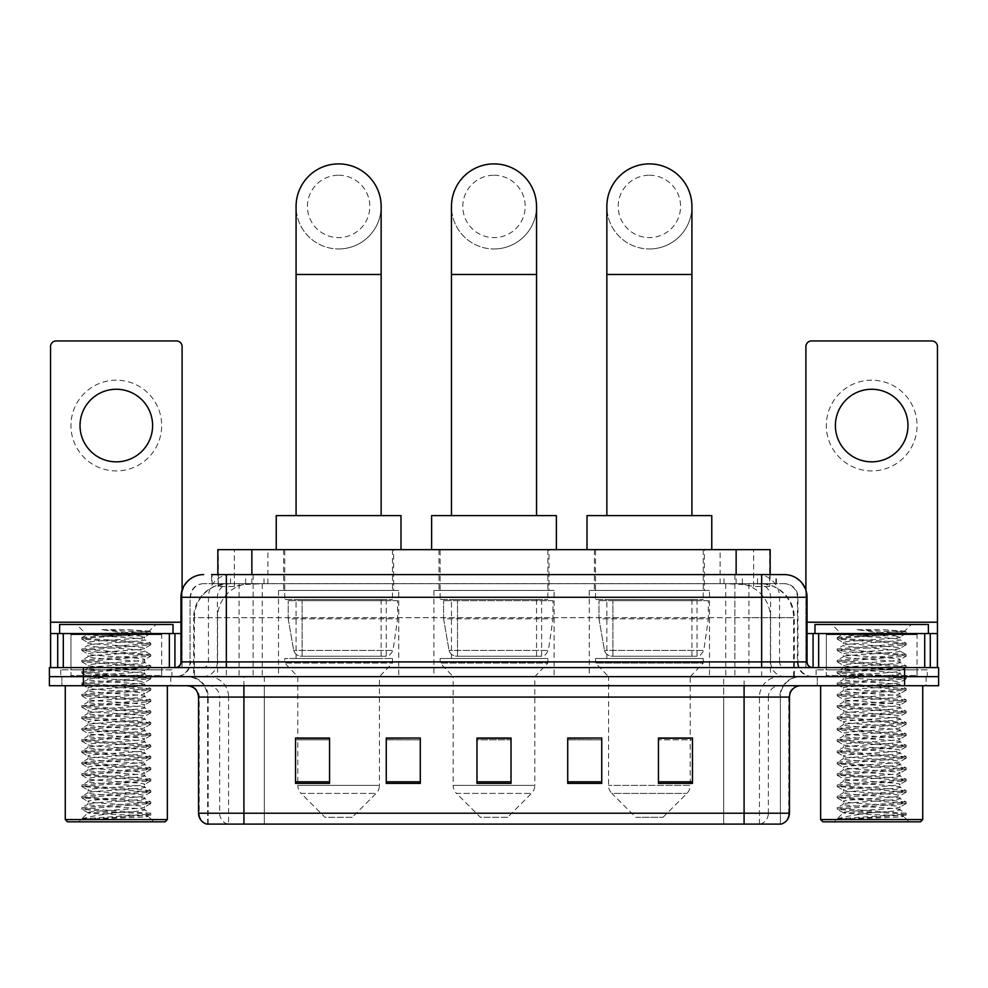 <?xml version="1.0" encoding="UTF-8"?>
<svg xmlns="http://www.w3.org/2000/svg" width="988" height="988" viewBox="0 0 988 988"><rect width="100%" height="100%" fill="white"/><g stroke="black" fill="none" stroke-linecap="round" stroke-linejoin="round"><path stroke-width="0.74" stroke-dasharray="4.94 3.71" d="M709.495 590.466L589.268 590.466L709.495 590.466L709.495 676.657L589.268 676.657L709.495 676.657M589.268 590.466L589.268 676.657M554.107 590.466L433.893 590.466L554.107 590.466L554.107 676.657L433.893 676.657L554.107 676.657M433.893 590.466L433.893 676.657M398.732 590.466L278.505 590.466L398.732 590.466L398.732 676.657L278.505 676.657L398.732 676.657M278.505 590.466L278.505 676.657M759.389 583.661L748.348 583.661L765.292 584.069C769.566 585.341 771.01 586.156 769.64 586.501L753.634 586.501L744.52 584.55L725.748 583.71L262.252 583.71L243.48 584.55L234.366 586.501L218.36 586.501L217.842 574.584M770.158 549.637L217.842 549.637M763.354 583.797A34.024 34.024 0 0 1 794.315 617.685L794.315 676.657L193.685 676.657L794.315 676.657M217.842 586.279L224.647 583.797L239.652 583.661L228.611 583.661M224.647 583.797A34.024 34.024 0 0 0 193.685 617.685L194.377 617.685L194.377 676.657M393.619 549.637L283.605 549.637L393.619 549.637L393.619 590.466L283.605 590.466L393.619 590.466M283.605 549.637L283.605 590.466M549.007 549.637L438.993 549.637L549.007 549.637L549.007 590.466L438.993 590.466L549.007 590.466M438.993 549.637L438.993 590.466M704.395 549.637L594.381 549.637L704.395 549.637L704.395 590.466L594.381 590.466L704.395 590.466M594.381 549.637L594.381 590.466M770.158 574.584L769.64 586.501L769.64 549.637M239.652 583.661L748.348 583.661M226.338 574.584L761.662 574.584M211.593 583.661L776.407 583.661L211.593 583.661L211.593 574.584L230.797 574.584A22.687 22.341 -90 0 0 208.456 597.271L208.456 661.911L180.965 661.911M784.349 583.661L203.652 583.661L784.349 583.661A13.61 13.61 0 0 1 797.958 597.271L797.958 661.911L208.456 661.911A5.669 5.582 90 0 1 202.873 667.592L812.704 667.592L202.873 667.592M180.965 597.271L797.958 597.271L190.042 597.271L190.042 661.911A14.746 14.746 0 0 1 175.296 676.657L812.704 676.657L175.296 676.657M917.049 633.567L826.314 633.567L917.049 633.567L917.049 667.592L826.314 667.592L917.049 667.592L917.049 676.657L826.314 676.657L917.049 676.657L917.049 669.852L826.314 669.852L917.049 669.852M826.314 633.567L826.314 669.852M161.686 633.567L70.951 633.567L161.686 633.567L161.686 667.592L70.951 667.592L161.686 667.592L161.686 676.657L70.951 676.657L161.686 676.657L161.686 669.852L70.951 669.852L161.686 669.852M70.951 633.567L70.951 669.852M904.576 685.734L49.4 685.734L49.4 667.592L938.6 667.592L938.6 676.657L904.576 676.657L938.6 676.657L938.6 685.734L904.576 685.734L904.576 676.657L83.424 676.657L904.576 676.657L904.576 667.592M49.4 676.657L83.424 676.657L49.4 676.657M776.407 583.661L776.407 574.584L212.111 574.584L212.111 583.661M734.874 574.584L734.874 597.271L806.344 597.271A22.687 22.341 90 0 0 784.003 574.584L230.797 574.584M170.763 676.657L170.763 685.734L61.874 685.734L170.763 685.734L61.874 685.734L170.763 685.734L170.763 676.657L61.874 676.657L61.874 685.734L61.874 676.657L170.763 676.657M926.127 676.657L926.127 685.734L817.237 685.734L926.127 685.734L817.237 685.734L926.127 685.734L926.127 676.657L817.237 676.657L817.237 685.734L817.237 676.657L926.127 676.657M171.887 669.852L60.737 669.852L171.887 669.852L171.887 676.657L60.737 676.657L171.887 676.657M60.737 669.852L60.737 676.657M927.263 669.852L816.113 669.852L927.263 669.852L927.263 676.657L816.113 676.657L927.263 676.657M816.113 669.852L816.113 676.657M207.616 824.103L207.616 697.071L228.574 697.071L228.574 824.103L780.384 824.103L780.384 697.071A20.415 20.415 0 0 1 800.799 676.657L187.201 676.657L800.799 676.657M744.088 685.734L187.201 685.734L744.088 685.734M206.714 824.103L781.286 824.103M826.314 676.657L917.049 676.657L826.314 676.657M70.951 676.657L161.686 676.657L70.951 676.657M658.453 738.246L692.477 738.246L692.477 783.385L692.477 738.024L692.477 783.385L658.453 783.385L658.453 738.246L658.453 783.385L692.477 783.385L692.477 738.468L692.477 783.385L692.477 739.827L658.453 739.827L658.453 738.024L658.453 783.385L658.453 738.024L692.477 738.024L658.453 738.024L690.217 738.024L690.217 676.657L608.559 676.657L608.559 785.386A11.337 11.337 0 0 0 611.868 793.401L686.895 793.401L611.868 793.401L635.778 817.298L662.997 817.298L635.778 817.298M601.741 781.804L601.741 738.024L601.741 783.385L567.717 783.385L567.717 738.246L567.717 783.385L601.741 783.385L601.741 738.468L601.741 783.385L601.741 739.827L567.717 739.827L567.717 738.024L567.717 783.385L567.717 738.246L567.717 783.385L567.717 739.827L601.741 739.827L601.741 738.246L601.741 781.804L567.717 781.804L567.717 783.385L601.741 783.385L601.741 738.246L567.717 738.246L567.717 781.804M329.547 738.246L295.523 738.246L295.523 783.385L329.547 783.385L329.547 738.024L329.547 783.385L295.523 783.385L295.523 738.246L295.523 783.385L329.547 783.385L329.547 738.468L329.547 783.385L329.547 739.827L295.523 739.827L295.523 783.385L295.523 738.246L295.523 783.385L295.523 739.827L329.547 739.827L329.547 738.024L295.523 738.024L329.547 738.024L297.783 738.024L297.783 676.657L284.742 663.047L392.495 663.047L284.742 663.047L284.742 658.514L392.495 658.514L284.742 658.514M420.283 781.804L420.283 738.024L420.283 783.385L386.259 783.385L386.259 738.246L386.259 783.385L420.283 783.385L420.283 738.468L420.283 783.385L420.283 739.827L386.259 739.827L386.259 738.024L386.259 783.385L386.259 738.246L386.259 783.385L386.259 739.827L420.283 739.827L420.283 738.246L420.283 781.804L386.259 781.804L386.259 783.385L420.283 783.385L420.283 738.246L386.259 738.246L386.259 781.804M511.018 781.804L511.018 738.024L511.018 783.385L476.982 783.385L476.982 738.246L476.982 783.385L511.018 783.385L511.018 738.468L511.018 783.385L511.018 739.827L476.982 739.827L476.982 783.385L476.982 738.024L511.018 738.024L476.982 738.024L511.018 738.024L511.018 781.804L476.982 781.804M420.283 738.024L386.259 738.024L420.283 738.024M601.741 738.024L567.717 738.024L601.741 738.024M779.828 824.103L723.685 824.103L723.685 813.21L264.315 813.21L264.315 824.103L243.913 824.103L243.913 697.071L207.616 697.071C206.406 684.672 199.601 677.867 187.201 676.657M511.018 739.827L511.018 738.468L511.018 739.827L476.982 739.827L476.982 783.385L511.018 783.385L511.018 739.827M692.477 739.827L692.477 738.468L692.477 739.827L658.453 739.827L658.453 783.385L692.477 783.385L692.477 739.827M511.018 738.246L476.982 738.246M116.312 380.182A45.362 45.362 0 0 0 70.951 425.556A45.362 45.362 0 0 0 116.312 470.918A45.362 45.362 0 0 0 161.686 425.556A45.362 45.362 0 0 0 116.312 380.182M116.312 461.841A36.297 36.297 0 0 1 80.028 425.556A36.297 36.297 0 0 1 116.312 389.26A36.297 36.297 0 0 1 152.609 425.556A36.297 36.297 0 0 1 116.312 461.841M70.951 667.592L161.686 667.592L70.951 667.592M180.965 633.567L182.101 633.567L182.101 667.592L50.536 667.592L50.536 346.615A5.669 5.669 0 0 1 56.205 340.946L176.432 340.946A5.669 5.669 0 0 1 182.101 346.615L182.101 633.567L50.536 633.567M182.101 590.182L182.101 667.592L50.536 667.592M167.355 685.734L65.282 685.734L167.355 685.734M162.822 676.657L69.815 676.657L162.822 676.657A1.136 1.136 0 0 1 161.686 675.52L70.951 675.52L161.686 675.52L161.686 634.691A1.136 1.136 0 0 1 162.822 633.567L69.815 633.567L162.822 633.567M69.815 676.657A1.136 1.136 0 0 0 70.951 675.52L70.951 634.691A1.136 1.136 0 0 0 69.815 633.567M173.024 633.567L59.613 633.567L173.024 633.567M82.066 818.879C87.426 816.99 98.837 814.927 116.312 812.704L87.957 812.704C85.437 813.989 149.583 815.174 148.249 816.31C150.361 817.2 114.966 818.076 94.576 818.879L82.066 818.879L146.187 814.359L150.682 813.272L86.45 808.69L81.955 807.604L150.806 802.071L133.565 800.181L86.45 797.353L81.955 796.254L150.806 790.733L133.565 788.844L86.45 786.003L81.955 784.917L150.806 779.384L133.565 777.494L86.45 774.666L81.955 773.579L150.806 768.047L81.819 762.378L150.806 756.709L81.819 751.041L150.806 745.36L81.819 739.691L150.806 734.022L81.819 728.354L150.806 722.685L81.819 717.004L150.806 711.335L81.819 705.667L150.806 699.998L81.819 694.329L150.806 688.661L81.819 682.98L150.806 677.311L81.819 671.642L150.806 665.974L81.819 660.305L150.806 654.624L81.819 648.955L150.806 643.287L133.565 641.397L86.45 638.557L81.819 637.618L86.845 634.716C84.227 633.444 150.756 632.246 149.386 631.122L126.909 629.689L101.048 629.689C117.893 631.579 130.811 633.617 139.814 635.827L100.245 635.827L86.845 634.716L76.619 624.49L156.018 624.49L76.619 624.49M81.955 637.47L146.187 632.888L150.806 631.95L149.336 631.023L156.018 624.49M94.576 818.879L150.682 814.976L148.212 816.409L153.745 821.831L78.892 821.831L87.957 812.704C86.228 810.815 146.409 808.925 144.668 807.035C146.409 805.146 86.228 803.256 87.957 801.367C86.228 799.477 146.409 797.575 144.668 795.698C146.409 793.809 86.228 791.907 87.957 790.017C86.228 788.14 146.409 786.238 144.668 784.349C146.409 782.459 86.228 780.569 87.957 778.68C86.228 776.79 146.409 774.901 144.668 773.011C146.409 771.122 86.228 769.22 87.957 767.343C86.228 765.453 146.409 763.551 144.668 761.662C146.409 759.784 86.228 757.882 87.957 755.993C86.228 754.103 146.409 752.214 144.668 750.324C146.409 748.435 86.228 746.545 87.957 744.656C86.228 742.766 146.409 740.877 144.668 738.987C146.409 737.097 86.228 735.196 87.957 733.318C86.228 731.429 146.409 729.527 144.668 727.637C146.409 725.76 86.228 723.858 87.957 721.969C86.228 720.079 146.409 718.19 144.668 716.3C146.409 714.41 86.228 712.521 87.957 710.631C86.228 708.742 146.409 706.84 144.668 704.963C146.409 703.073 86.228 701.171 87.957 699.282C86.228 697.405 146.409 695.503 144.668 693.613C146.409 691.724 86.228 689.834 87.957 687.944C86.228 686.055 146.409 684.165 144.668 682.276C146.409 680.386 86.228 678.497 87.957 676.607C86.228 674.718 146.409 672.816 144.668 670.938C146.409 669.049 86.228 667.147 87.957 665.257C86.228 663.38 146.409 661.478 144.668 659.589C146.409 657.699 86.228 655.81 87.957 653.92C86.228 652.031 146.409 650.141 144.668 648.252L144.668 651.08L150.682 654.488M150.682 814.976L146.187 813.89L99.072 811.049L81.819 809.16L150.806 803.491L81.819 797.822L150.806 792.154L81.819 786.473L150.806 780.804L81.819 775.135L150.806 769.467L81.819 763.798L150.806 758.129L81.819 752.448L150.806 746.78L81.819 741.111L150.806 735.443L81.819 729.774L150.682 724.241L146.187 723.154L99.072 720.314L81.819 718.424L150.806 712.756L81.955 707.223L86.45 706.136L133.565 703.308L150.806 701.418L81.819 695.737L150.806 690.069L81.819 684.4L150.806 678.731L81.819 673.063L150.806 667.394L81.819 661.713L150.682 656.193L144.668 659.589L144.668 662.429C146.409 660.54 86.228 658.638 87.957 656.761C86.228 654.871 146.409 652.969 144.668 651.08C146.409 649.202 86.228 647.301 87.957 645.411L81.955 648.82M150.682 656.193L146.187 655.106L99.072 652.265L81.819 650.376L150.682 644.843L144.668 648.252C146.409 646.362 86.228 644.46 87.957 642.583L87.957 645.411C86.228 643.521 146.409 641.632 144.668 639.742L150.682 643.139M150.682 644.843L146.187 643.756L81.955 639.174L87.957 642.583C86.228 640.693 146.409 638.791 144.668 636.902L144.668 639.742C145.804 638.458 117.51 637.087 100.245 635.827M150.682 667.53L144.668 670.938L144.668 673.767C146.409 671.877 86.228 669.988 87.957 668.098C86.228 666.208 146.409 664.319 144.668 662.429L150.682 665.826M81.955 650.524L88.117 654.093L87.957 656.761L81.955 660.157M150.682 678.88L144.668 682.276L144.668 685.116C146.409 683.227 86.228 681.325 87.957 679.435C86.228 677.558 146.409 675.656 144.668 673.767L150.682 677.175M81.955 661.861L88.117 665.443L87.957 668.098L81.955 671.494M150.682 690.217L144.668 693.613L144.668 696.454C146.409 694.564 86.228 692.674 87.957 690.785C86.228 688.895 146.409 686.993 144.668 685.116L150.682 688.513M81.955 673.199L88.117 676.78L87.957 679.435L81.955 682.844M150.682 701.554L144.668 704.963L144.668 707.791C146.409 705.901 86.228 704.012 87.957 702.122C86.228 700.233 146.409 698.343 144.668 696.454L150.682 699.85M81.955 684.548L88.117 688.117L87.957 690.785L81.955 694.181M150.682 712.904L144.668 716.3L144.668 719.14C146.409 717.251 86.228 715.349 87.957 713.46C86.228 711.582 146.409 709.68 144.668 707.791L150.682 711.199M81.955 695.885L88.117 699.467L87.957 702.122L81.955 705.518M150.682 724.241L144.668 727.637L144.668 730.478C146.409 728.588 86.228 726.699 87.957 724.809C86.228 722.92 146.409 721.018 144.668 719.14L150.682 722.537M81.955 707.223L88.117 710.804L87.957 713.46L81.955 716.868M150.682 735.578L144.668 738.987L144.668 741.815C146.409 739.938 86.228 738.036 87.957 736.146C86.228 734.257 146.409 732.367 144.668 730.478L150.682 733.874M81.955 718.572L88.117 722.154L87.957 724.809L81.955 728.205M150.682 746.928L144.668 750.324L144.668 753.165C146.409 751.275 86.228 749.373 87.957 747.496C86.228 745.607 146.409 743.705 144.668 741.815L150.682 745.224M81.955 729.91L88.117 733.491L87.957 736.146L81.955 739.555M150.682 758.265L144.668 761.662L144.668 764.502C146.409 762.613 86.228 760.723 87.957 758.833C86.228 756.944 146.409 755.054 144.668 753.165L150.682 756.561M81.955 741.259L88.117 744.829L87.957 747.496L81.955 750.892M150.682 769.615L144.668 773.011L144.668 775.839C146.409 773.962 86.228 772.06 87.957 770.171C86.228 768.281 146.409 766.392 144.668 764.502L150.682 767.898M81.955 752.597L88.117 756.178L87.957 758.833L81.955 762.23M150.682 780.952L144.668 784.349L144.668 787.189C146.409 785.299 86.228 783.398 87.957 781.52C86.228 779.631 146.409 777.729 144.668 775.839L150.682 779.248M81.955 763.934L88.117 767.515L87.957 770.171L81.955 773.579M150.682 792.29L144.668 795.698L144.668 798.526C146.409 796.637 86.228 794.747 87.957 792.858C86.228 790.968 146.409 789.079 144.668 787.189L150.682 790.585M81.955 775.284L88.117 778.853L87.957 781.52L81.955 784.917M150.682 803.639L144.668 807.035L144.668 809.876C146.409 807.986 86.228 806.085 87.957 804.195C86.228 802.318 146.409 800.416 144.668 798.526L150.682 801.935M81.955 786.621L88.117 790.202L87.957 792.858L81.955 796.254M116.312 812.704C133.541 811.765 142.988 810.815 144.668 809.876L150.682 813.272M81.955 797.958L88.117 801.54L87.957 804.195L81.955 807.604M81.955 639.174L86.45 638.087L150.682 633.506L144.52 637.087L139.814 635.827M78.892 821.831L153.745 821.831M87.957 812.704L81.955 809.308M59.613 624.49L173.024 624.49M65.282 819.571L167.355 819.571M67.542 821.831L165.082 821.831M150.682 631.801L126.909 629.689M150.682 633.506L146.187 632.419L101.048 629.689M338.612 248.964A42.533 42.533 0 0 0 381.146 206.43A42.533 42.533 0 0 1 338.612 248.964A42.533 42.533 0 0 0 381.146 206.43A42.533 42.533 0 0 0 338.612 163.897A42.533 42.533 0 0 0 296.079 206.43A42.533 42.533 0 0 0 338.612 248.964A42.533 42.533 0 0 1 296.079 206.43M338.612 175.234A31.196 31.196 0 0 1 369.808 206.43A31.196 31.196 0 0 1 338.612 237.614A31.196 31.196 0 0 1 307.429 206.43A31.196 31.196 0 0 1 338.612 175.234M296.079 515.6L381.146 515.6L296.079 515.6M352.222 817.298L325.003 817.298L301.105 793.401L376.132 793.401L301.105 793.401A11.337 11.337 0 0 1 297.783 785.386L379.441 785.386A11.337 11.337 0 0 1 376.132 793.401L352.222 817.298L325.003 817.298M392.495 658.514L392.495 663.047L379.441 676.657L297.783 676.657L379.441 676.657L379.441 785.386L297.783 785.386L297.783 738.246M296.079 599.531L381.146 599.531L296.079 599.531L296.079 658.514L381.146 658.514L296.079 658.514M381.146 599.531L381.146 658.514M284.742 549.637L392.495 549.637L284.742 549.637L284.742 599.531L392.495 599.531L284.742 599.531M392.495 549.637L392.495 599.531M400.992 549.637L276.232 549.637L400.992 549.637M276.232 515.6L400.992 515.6M397.596 600.667L288.212 600.667L397.596 600.667L397.596 618.821L288.212 618.821L288.212 600.667L288.212 618.821L293.683 650.425C295.029 654.315 297.845 656.254 302.118 656.242L386.259 656.242L302.13 656.242L302.13 600.667L302.118 656.242C297.857 656.267 295.042 654.328 293.683 650.425L288.212 618.821L397.596 618.821L393.002 650.425L293.683 650.425L393.002 650.425C390.062 655.328 387.827 657.267 386.259 656.242L386.259 600.667L302.13 600.667L386.259 600.667M494 248.964A42.533 42.533 0 0 0 536.533 206.43A42.533 42.533 0 0 1 494 248.964A42.533 42.533 0 0 0 536.533 206.43A42.533 42.533 0 0 0 494 163.897A42.533 42.533 0 0 0 451.467 206.43A42.533 42.533 0 0 0 494 248.964A42.533 42.533 0 0 1 451.467 206.43M494 175.234A31.196 31.196 0 0 1 525.196 206.43A31.196 31.196 0 0 1 494 237.614A31.196 31.196 0 0 1 462.804 206.43A31.196 31.196 0 0 1 494 175.234M451.467 515.6L536.533 515.6L451.467 515.6M507.61 817.298L480.39 817.298L456.493 793.401L531.507 793.401L456.493 793.401A11.337 11.337 0 0 1 453.171 785.386L534.829 785.386A11.337 11.337 0 0 1 531.507 793.401L507.61 817.298L480.39 817.298M534.829 676.657L453.171 676.657L453.171 785.386L534.829 785.386L534.829 676.657L547.871 663.047L440.129 663.047L547.871 663.047L547.871 658.514L440.129 658.514L440.129 663.047L453.171 676.657L534.829 676.657M451.467 599.531L536.533 599.531L451.467 599.531L451.467 658.514L536.533 658.514L451.467 658.514M536.533 599.531L536.533 658.514M440.129 549.637L547.871 549.637L440.129 549.637L440.129 599.531L547.871 599.531L440.129 599.531M547.871 549.637L547.871 599.531M556.38 549.637L431.62 549.637L556.38 549.637M431.62 515.6L556.38 515.6M440.129 658.514L547.871 658.514M552.984 600.667L443.6 600.667L552.984 600.667L552.984 618.821L443.6 618.821L443.6 600.667L443.6 618.821L449.058 650.425C450.417 654.315 453.22 656.254 457.506 656.242L541.634 656.242L457.506 656.242L457.506 600.667L457.506 656.242C453.245 656.267 450.429 654.328 449.058 650.425L443.6 618.821L552.984 618.821L548.377 650.425L449.058 650.425L548.377 650.425C545.45 655.328 543.202 657.267 541.646 656.242L457.493 656.242L541.646 656.242M649.388 248.964A42.533 42.533 0 0 0 691.921 206.43A42.533 42.533 0 0 1 649.388 248.964A42.533 42.533 0 0 0 691.921 206.43A42.533 42.533 0 0 0 649.388 163.897A42.533 42.533 0 0 0 606.854 206.43A42.533 42.533 0 0 0 649.388 248.964A42.533 42.533 0 0 1 606.854 206.43M649.388 175.234A31.196 31.196 0 0 1 680.571 206.43A31.196 31.196 0 0 1 649.388 237.614A31.196 31.196 0 0 1 618.192 206.43A31.196 31.196 0 0 1 649.388 175.234M606.854 515.6L691.921 515.6L606.854 515.6M662.997 817.298L686.895 793.401A11.337 11.337 0 0 0 690.217 785.386L608.559 785.386L690.217 785.386L690.217 738.246M690.217 676.657L703.258 663.047L595.505 663.047L703.258 663.047L703.258 658.514L595.505 658.514L595.505 663.047L608.559 676.657L690.217 676.657M606.854 599.531L691.921 599.531L606.854 599.531L606.854 658.514L691.921 658.514L606.854 658.514M691.921 599.531L691.921 658.514M595.505 549.637L703.258 549.637L595.505 549.637L595.505 599.531L703.258 599.531L595.505 599.531M703.258 549.637L703.258 599.531M711.768 549.637L587.008 549.637L711.768 549.637M587.008 515.6L711.768 515.6M595.505 658.514L703.258 658.514M708.359 600.667L598.975 600.667L708.359 600.667L708.359 618.821L598.975 618.821L598.975 600.667L598.975 618.821L604.446 650.425C605.792 654.315 608.608 656.254 612.893 656.242L697.022 656.242L612.893 656.242L612.893 600.667L612.893 656.242C608.62 656.267 605.805 654.328 604.446 650.425L598.975 618.821L708.359 618.821L703.765 650.425L604.446 650.425L703.765 650.425C700.838 655.328 698.59 657.267 697.034 656.242L697.022 600.667L612.893 600.667L697.022 600.667M871.688 380.182A45.362 45.362 0 0 0 826.314 425.556A45.362 45.362 0 0 0 871.688 470.918A45.362 45.362 0 0 0 917.049 425.556A45.362 45.362 0 0 0 871.688 380.182M871.688 461.841A36.297 36.297 0 0 1 835.391 425.556A36.297 36.297 0 0 1 871.688 389.26A36.297 36.297 0 0 1 907.972 425.556A36.297 36.297 0 0 1 871.688 461.841M826.314 667.592L917.049 667.592L826.314 667.592M937.464 622.218L937.464 633.567L805.899 633.567L805.899 667.592L937.464 667.592L805.899 667.592L805.899 346.615A5.669 5.669 0 0 1 811.568 340.946L931.795 340.946A5.669 5.669 0 0 1 937.464 346.615L937.464 622.218L805.899 622.218L805.899 633.567L807.035 633.567M805.899 590.182L805.899 622.218L807.035 622.218M922.718 685.734L820.645 685.734L922.718 685.734M918.185 676.657L825.178 676.657L918.185 676.657A1.136 1.136 0 0 1 917.049 675.52L826.314 675.52L917.049 675.52L917.049 634.691A1.136 1.136 0 0 1 918.185 633.567L825.178 633.567L918.185 633.567M825.178 676.657A1.136 1.136 0 0 0 826.314 675.52L826.314 634.691A1.136 1.136 0 0 0 825.178 633.567M928.387 633.567L814.976 633.567L928.387 633.567M837.441 818.879C842.789 816.99 854.2 814.927 871.688 812.704L843.332 812.704C840.8 813.989 904.946 815.174 903.625 816.31C905.724 817.2 870.342 818.076 849.939 818.879L837.441 818.879L901.55 814.359L906.045 813.272L841.813 808.69L837.318 807.604L906.181 802.071L888.928 800.181L841.813 797.353L837.318 796.254L906.181 790.733L888.928 788.844L841.813 786.003L837.318 784.917L906.181 779.384L888.928 777.494L841.813 774.666L837.318 773.579L906.181 768.047L888.928 766.157L841.813 763.316L837.318 762.23L906.181 756.709L837.194 751.041L906.181 745.36L837.194 739.691L906.181 734.022L837.194 728.354L906.181 722.685L837.194 717.004L906.181 711.335L837.194 705.667L906.181 699.998L837.194 694.329L906.181 688.661L837.194 682.98L906.181 677.311L837.194 671.642L906.181 665.974L837.194 660.305L906.181 654.624L837.194 648.955L906.181 643.287L888.928 641.397L841.813 638.557L837.194 637.618L842.208 634.716C839.59 633.444 906.12 632.246 904.749 631.122L882.284 629.689L856.411 629.689C873.256 631.579 886.174 633.617 895.19 635.827L855.608 635.827L842.208 634.716L831.982 624.49L911.381 624.49L831.982 624.49M837.318 637.47L901.55 632.888L906.181 631.95L904.712 631.023L911.381 624.49M849.939 818.879L906.045 814.976L903.575 816.409L909.108 821.831L834.255 821.831L843.332 812.704C841.591 810.815 901.772 808.925 900.043 807.035C901.772 805.146 841.591 803.256 843.332 801.367C841.591 799.477 901.772 797.575 900.043 795.698C901.772 793.809 841.591 791.907 843.332 790.017C841.591 788.14 901.772 786.238 900.043 784.349C901.772 782.459 841.591 780.569 843.332 778.68C841.591 776.79 901.772 774.901 900.043 773.011C901.772 771.122 841.591 769.22 843.332 767.343C841.591 765.453 901.772 763.551 900.043 761.662C901.772 759.784 841.591 757.882 843.332 755.993C841.591 754.103 901.772 752.214 900.043 750.324C901.772 748.435 841.591 746.545 843.332 744.656C841.591 742.766 901.772 740.877 900.043 738.987C901.772 737.097 841.591 735.196 843.332 733.318C841.591 731.429 901.772 729.527 900.043 727.637C901.772 725.76 841.591 723.858 843.332 721.969C841.591 720.079 901.772 718.19 900.043 716.3C901.772 714.41 841.591 712.521 843.332 710.631C841.591 708.742 901.772 706.84 900.043 704.963C901.772 703.073 841.591 701.171 843.332 699.282C841.591 697.405 901.772 695.503 900.043 693.613C901.772 691.724 841.591 689.834 843.332 687.944C841.591 686.055 901.772 684.165 900.043 682.276C901.772 680.386 841.591 678.497 843.332 676.607C841.591 674.718 901.772 672.816 900.043 670.938C901.772 669.049 841.591 667.147 843.332 665.257C841.591 663.38 901.772 661.478 900.043 659.589C901.772 657.699 841.591 655.81 843.332 653.92C841.591 652.031 901.772 650.141 900.043 648.252L900.043 651.08L906.045 654.488M906.045 814.976L901.55 813.89L854.435 811.049L837.194 809.16L906.181 803.491L837.194 797.822L906.181 792.154L837.194 786.473L906.181 780.804L837.194 775.135L906.181 769.467L837.194 763.798L906.181 758.129L837.194 752.448L906.181 746.78L837.194 741.111L906.181 735.443L837.194 729.774L906.045 724.241L901.55 723.154L854.435 720.314L837.194 718.424L906.181 712.756L837.318 707.223L841.813 706.136L888.928 703.308L906.181 701.418L837.194 695.737L906.181 690.069L837.194 684.4L906.181 678.731L837.194 673.063L906.181 667.394L837.194 661.713L906.045 656.193L900.043 659.589L900.043 662.429C901.772 660.54 841.591 658.638 843.332 656.761C841.591 654.871 901.772 652.969 900.043 651.08C901.772 649.202 841.591 647.301 843.332 645.411L837.318 648.82M906.045 656.193L901.55 655.106L854.435 652.265L837.194 650.376L906.045 644.843L900.043 648.252C901.772 646.362 841.591 644.46 843.332 642.583L843.332 645.411C841.591 643.521 901.772 641.632 900.043 639.742L906.045 643.139M906.045 644.843L901.55 643.756L837.318 639.174L843.332 642.583C841.591 640.693 901.772 638.791 900.043 636.902L900.043 639.742C901.18 638.458 872.873 637.087 855.608 635.827M906.045 667.53L900.043 670.938L900.043 673.767C901.772 671.877 841.591 669.988 843.332 668.098C841.591 666.208 901.772 664.319 900.043 662.429L906.045 665.826M837.318 650.524L843.48 654.093L843.332 656.761L837.318 660.157M906.045 678.88L900.043 682.276L900.043 685.116C901.772 683.227 841.591 681.325 843.332 679.435C841.591 677.558 901.772 675.656 900.043 673.767L906.045 677.175M837.318 661.861L843.48 665.443L843.332 668.098L837.318 671.494M906.045 690.217L900.043 693.613L900.043 696.454C901.772 694.564 841.591 692.674 843.332 690.785C841.591 688.895 901.772 686.993 900.043 685.116L906.045 688.513M837.318 673.199L843.48 676.78L843.332 679.435L837.318 682.844M906.045 701.554L900.043 704.963L900.043 707.791C901.772 705.901 841.591 704.012 843.332 702.122C841.591 700.233 901.772 698.343 900.043 696.454L906.045 699.85M837.318 684.548L843.48 688.117L843.332 690.785L837.318 694.181M906.045 712.904L900.043 716.3L900.043 719.14C901.772 717.251 841.591 715.349 843.332 713.46C841.591 711.582 901.772 709.68 900.043 707.791L906.045 711.199M837.318 695.885L843.48 699.467L843.332 702.122L837.318 705.518M906.045 724.241L900.043 727.637L900.043 730.478C901.772 728.588 841.591 726.699 843.332 724.809C841.591 722.92 901.772 721.018 900.043 719.14L906.045 722.537M837.318 707.223L843.48 710.804L843.332 713.46L837.318 716.868M906.045 735.578L900.043 738.987L900.043 741.815C901.772 739.938 841.591 738.036 843.332 736.146C841.591 734.257 901.772 732.367 900.043 730.478L906.045 733.874M837.318 718.572L843.48 722.154L843.332 724.809L837.318 728.205M906.045 746.928L900.043 750.324L900.043 753.165C901.772 751.275 841.591 749.373 843.332 747.496C841.591 745.607 901.772 743.705 900.043 741.815L906.045 745.224M837.318 729.91L843.48 733.491L843.332 736.146L837.318 739.555M906.045 758.265L900.043 761.662L900.043 764.502C901.772 762.613 841.591 760.723 843.332 758.833C841.591 756.944 901.772 755.054 900.043 753.165L906.045 756.561M837.318 741.259L843.48 744.829L843.332 747.496L837.318 750.892M906.045 769.615L900.043 773.011L900.043 775.839C901.772 773.962 841.591 772.06 843.332 770.171C841.591 768.281 901.772 766.392 900.043 764.502L906.045 767.898M837.318 752.597L843.48 756.178L843.332 758.833L837.318 762.23M906.045 780.952L900.043 784.349L900.043 787.189C901.772 785.299 841.591 783.398 843.332 781.52C841.591 779.631 901.772 777.729 900.043 775.839L906.045 779.248M837.318 763.934L843.48 767.515L843.332 770.171L837.318 773.579M906.045 792.29L900.043 795.698L900.043 798.526C901.772 796.637 841.591 794.747 843.332 792.858C841.591 790.968 901.772 789.079 900.043 787.189L906.045 790.585M837.318 775.284L843.48 778.853L843.332 781.52L837.318 784.917M906.045 803.639L900.043 807.035L900.043 809.876C901.772 807.986 841.591 806.085 843.332 804.195C841.591 802.318 901.772 800.416 900.043 798.526L906.045 801.935M837.318 786.621L843.48 790.202L843.332 792.858L837.318 796.254M871.688 812.704C888.904 811.765 898.351 810.815 900.043 809.876L906.045 813.272M837.318 797.958L843.48 801.54L843.332 804.195L837.318 807.604M837.318 639.174L841.813 638.087L906.045 633.506L899.883 637.087L895.19 635.827M834.255 821.831L909.108 821.831M843.332 812.704L837.318 809.308M814.976 624.49L928.387 624.49M820.645 819.571L922.718 819.571M822.918 821.831L920.458 821.831M906.045 631.801L882.284 629.689M906.045 633.506L901.55 632.419L856.411 629.689M302.118 656.242L386.259 656.242L302.118 656.242M218.36 586.501L218.36 549.637M222.708 584.069A34.024 33.506 -90 0 0 194.377 617.685L794.315 617.685L748.941 617.685L748.941 676.657M793.623 676.657L793.623 617.685A34.024 33.506 90 0 0 765.292 584.069M239.059 583.661L239.059 617.685L193.685 617.685L193.685 676.657M725.748 583.71L725.748 676.657M744.52 584.55A34.024 33.506 90 0 1 770.418 617.685L770.418 676.657M262.252 583.71L262.252 676.657M243.48 584.55A34.024 33.506 -90 0 0 217.582 617.685L217.582 676.657M748.941 583.661L748.941 617.685L239.059 617.685L239.059 676.657M251.866 583.735L251.866 574.584M234.366 586.501L234.366 549.637M267.872 583.735L267.872 549.637M720.129 583.735L720.129 549.637M753.634 586.501L753.634 549.637M736.134 583.735L736.134 574.584M245.617 583.661L245.617 574.584M203.652 583.661C197.724 583.933 193.512 586.761 191.03 592.158L190.042 597.271L190.042 661.911L761.662 661.911L761.662 583.661M253.126 574.584L253.126 661.911L190.585 661.911A14.746 14.524 90 0 1 176.074 676.657M761.662 676.657L761.662 661.911L797.958 661.911C798.835 670.877 803.75 675.792 812.704 676.657M807.035 661.911L806.344 661.911L806.344 597.271L807.035 597.271M83.424 667.592L83.424 685.734M203.997 574.584A22.687 22.341 -90 0 0 181.656 597.271L181.656 661.911A5.669 5.582 90 0 1 176.074 667.592M757.203 574.584A22.687 22.341 90 0 1 779.544 597.271L779.544 661.911L734.874 661.911L734.874 667.592M811.926 667.592A5.669 5.582 -90 0 1 806.344 661.911L779.544 661.911A5.669 5.582 -90 0 0 785.127 667.592M203.997 583.661A13.61 13.4 -90 0 0 190.585 597.271L734.874 597.271L734.874 661.911L253.126 661.911L253.126 667.592M253.126 583.661L253.126 676.657M230.797 583.661A13.61 13.4 -90 0 0 217.385 597.271L217.385 661.911A14.746 14.524 90 0 1 202.873 676.657M226.338 583.661L226.338 676.657M784.003 583.661A13.61 13.4 90 0 1 797.415 597.271L797.415 661.911A14.746 14.524 -90 0 0 811.926 676.657M757.203 583.661A13.61 13.4 90 0 1 770.615 597.271L770.615 661.911A14.746 14.524 -90 0 0 785.127 676.657M734.874 583.661L734.874 676.657M230.513 583.661L230.513 574.584M264.018 583.661L264.018 574.584M723.982 583.661L723.982 574.584M757.487 583.661L757.487 574.584M775.889 583.661L775.889 574.584M742.383 583.661L742.383 574.584M760.328 824.103A11.337 11.164 90 0 0 768.368 813.21L723.685 813.21L723.685 697.071L779.828 697.071A20.415 20.106 -90 0 1 799.934 676.657M227.672 824.103A11.337 11.164 -90 0 1 219.632 813.21L219.632 697.071L264.315 697.071L264.315 813.21L198.551 813.21M198.551 697.071L219.632 697.071A11.337 11.164 90 0 0 208.468 685.734M207.282 824.103A11.337 11.164 -90 0 1 199.23 813.21L199.23 697.071A11.337 11.164 90 0 0 188.066 685.734M780.718 824.103A11.337 11.164 90 0 0 788.77 813.21L768.368 813.21L768.368 697.071L789.449 697.071M789.449 813.21L788.77 813.21L788.77 697.071A11.337 11.164 -90 0 1 799.934 685.734M208.468 676.657A20.415 20.106 90 0 1 228.574 697.071L768.368 697.071A11.337 11.164 -90 0 1 779.532 685.734M264.315 824.103L264.315 685.734M723.685 824.103L723.685 685.734M759.426 824.103L759.426 697.071A20.415 20.106 -90 0 1 779.532 676.657M780.384 824.103L780.384 697.071L243.913 697.071L243.913 676.657M744.088 824.103L744.088 676.657M208.172 824.103L208.172 697.071A20.415 20.106 90 0 0 188.066 676.657M264.315 676.657L264.315 697.071L723.685 697.071L723.685 676.657M329.547 781.804L295.523 781.804M692.477 781.804L658.453 781.804M180.965 622.218L50.536 622.218M182.014 667.592L182.014 633.567M161.686 634.691L70.951 634.691L161.686 634.691M381.146 274.479L296.079 274.479M536.533 274.479L451.467 274.479M691.921 274.479L606.854 274.479M805.986 633.567L805.986 667.592M917.049 634.691L826.314 634.691L917.049 634.691M150.806 813.42L150.806 814.828M81.819 807.739L81.819 809.16M150.806 802.071L150.806 803.491M81.819 796.402L81.819 797.822M150.806 790.733L150.806 792.154M81.819 785.065L81.819 786.473M150.806 779.384L150.806 780.804M81.819 773.715L81.819 775.135M150.806 768.047L150.806 769.467M81.819 762.378L81.819 763.798M150.806 756.709L150.806 758.129M81.819 751.041L81.819 752.448M150.806 745.36L150.806 746.78M81.819 739.691L81.819 741.111M150.806 734.022L150.806 735.443M81.819 728.354L81.819 729.774M150.806 722.685L150.806 724.093M81.819 717.004L81.819 718.424M150.806 711.335L150.806 712.756M81.819 705.667L81.819 707.087M150.806 699.998L150.806 701.418M81.819 694.329L81.819 695.737M150.806 688.661L150.806 690.069M81.819 682.98L81.819 684.4M150.806 677.311L150.806 678.731M81.819 671.642L81.819 673.063M150.806 665.974L150.806 667.394M81.819 660.305L81.819 661.713M150.806 654.624L150.806 656.044M81.819 648.955L81.819 650.376M150.806 643.287L150.806 644.707M81.819 637.618L81.819 639.038M150.806 631.95L150.806 633.357M541.634 656.242L541.634 600.667M906.181 813.42L906.181 814.828M837.194 807.739L837.194 809.16M906.181 802.071L906.181 803.491M837.194 796.402L837.194 797.822M906.181 790.733L906.181 792.154M837.194 785.065L837.194 786.473M906.181 779.384L906.181 780.804M837.194 773.715L837.194 775.135M906.181 768.047L906.181 769.467M837.194 762.378L837.194 763.798M906.181 756.709L906.181 758.129M837.194 751.041L837.194 752.448M906.181 745.36L906.181 746.78M837.194 739.691L837.194 741.111M906.181 734.022L906.181 735.443M837.194 728.354L837.194 729.774M906.181 722.685L906.181 724.093M837.194 717.004L837.194 718.424M906.181 711.335L906.181 712.756M837.194 705.667L837.194 707.087M906.181 699.998L906.181 701.418M837.194 694.329L837.194 695.737M906.181 688.661L906.181 690.069M837.194 682.98L837.194 684.4M906.181 677.311L906.181 678.731M837.194 671.642L837.194 673.063M906.181 665.974L906.181 667.394M837.194 660.305L837.194 661.713M906.181 654.624L906.181 656.044M837.194 648.955L837.194 650.376M906.181 643.287L906.181 644.707M837.194 637.618L837.194 639.038M906.181 631.95L906.181 633.357"/><path stroke-width="1.48" d="M217.842 574.584L217.842 549.637L770.158 549.637L770.158 574.584M212.111 574.584L776.407 574.584M211.593 574.584L226.338 574.584L226.338 597.271L180.965 597.271L180.965 661.911A5.669 5.669 0 0 1 175.296 667.592M203.652 574.584A22.687 22.687 0 0 0 180.965 597.271M784.349 574.584A22.687 22.687 0 0 1 807.035 597.271L761.662 597.271L761.662 574.584L784.003 574.584M807.035 597.271L807.035 661.911C807.369 665.356 809.258 667.246 812.704 667.592M83.424 667.592L49.4 667.592L49.4 676.657L83.424 676.657L49.4 676.657L49.4 685.734L83.424 685.734L83.424 676.657L904.576 676.657L83.424 676.657L83.424 667.592L904.576 667.592L904.576 676.657L938.6 676.657L904.576 676.657L904.576 685.734L83.424 685.734M904.576 685.734L938.6 685.734L938.6 667.592L904.576 667.592M789.449 813.21C789.14 818.657 786.423 822.275 781.286 824.103L744.088 824.103L744.088 813.21L789.449 813.21L789.449 697.071A11.337 11.337 0 0 1 800.799 685.734M744.088 824.103L206.714 824.103A11.337 11.337 0 0 1 198.551 813.21L198.551 697.071C197.872 690.192 194.093 686.401 187.201 685.734M692.477 783.385L692.477 738.024L658.453 738.024L658.453 783.385L692.477 783.385M601.741 783.385L601.741 738.024L567.717 738.024L567.717 783.385L601.741 783.385M329.547 783.385L329.547 738.024L295.523 738.024L295.523 783.385L329.547 783.385M420.283 783.385L420.283 738.024L386.259 738.024L386.259 783.385L420.283 783.385M511.018 783.385L511.018 738.024L476.982 738.024L476.982 783.385L511.018 783.385M198.551 813.21L243.913 813.21L243.913 824.103L228.574 824.103M723.685 824.103L264.315 824.103M658.453 738.246L690.217 738.246M420.283 738.024L386.259 738.246L420.283 738.024M297.783 738.246L329.547 738.246M601.741 738.024L567.717 738.246L601.741 738.024M511.018 738.246L476.982 738.246M116.312 389.26A36.297 36.297 0 0 0 80.028 425.556A36.297 36.297 0 0 0 116.312 461.841A36.297 36.297 0 0 0 152.609 425.556A36.297 36.297 0 0 0 116.312 389.26M169.343 667.592L169.343 633.567L63.294 633.567L63.294 667.592M182.101 590.182L182.101 346.615A5.669 5.669 0 0 0 176.432 340.946L56.205 340.946A5.669 5.669 0 0 0 50.536 346.615L50.536 633.567L63.294 633.567M169.343 633.567L180.965 633.567M50.536 667.592L50.536 633.567M165.082 821.831L67.542 821.831L65.282 819.571L167.355 819.571L165.082 821.831M65.282 685.734L65.282 819.571M167.355 685.734L167.355 819.571M173.024 633.567L173.024 624.49L59.613 624.49L59.613 633.567M296.079 515.6L296.079 206.43A42.533 42.533 0 0 1 338.612 163.897A42.533 42.533 0 0 1 381.146 206.43A42.533 42.533 0 0 0 338.612 163.897M381.146 515.6L381.146 206.43M400.992 549.637L400.992 515.6L276.232 515.6L276.232 549.637M451.467 515.6L451.467 206.43A42.533 42.533 0 0 1 494 163.897A42.533 42.533 0 0 1 536.533 206.43A42.533 42.533 0 0 0 494 163.897M536.533 515.6L536.533 206.43M556.38 549.637L556.38 515.6L431.62 515.6L431.62 549.637M606.854 515.6L606.854 206.43A42.533 42.533 0 0 1 649.388 163.897A42.533 42.533 0 0 1 691.921 206.43A42.533 42.533 0 0 0 649.388 163.897M691.921 515.6L691.921 206.43M711.768 549.637L711.768 515.6L587.008 515.6L587.008 549.637M871.688 389.26A36.297 36.297 0 0 0 835.391 425.556A36.297 36.297 0 0 0 871.688 461.841A36.297 36.297 0 0 0 907.972 425.556A36.297 36.297 0 0 0 871.688 389.26M924.706 667.592L924.706 633.567L818.657 633.567L818.657 667.592M937.464 667.592L937.464 633.567L937.464 667.592M924.706 633.567L937.464 633.567L937.464 346.615A5.669 5.669 0 0 0 931.795 340.946L811.568 340.946A5.669 5.669 0 0 0 805.899 346.615L805.899 590.182M807.035 633.567L818.657 633.567M920.458 821.831L822.918 821.831L820.645 819.571L922.718 819.571L920.458 821.831M820.645 685.734L820.645 819.571M922.718 685.734L922.718 819.571M928.387 633.567L928.387 624.49L814.976 624.49L814.976 633.567M251.866 574.584L251.866 549.637M736.134 574.584L736.134 549.637M226.338 667.592L226.338 661.911L807.035 661.911M180.965 661.911L226.338 661.911L226.338 597.271L761.662 597.271L761.662 667.592M744.088 685.734L744.088 697.071L198.551 697.071M789.449 697.071L744.088 697.071L744.088 813.21L243.913 813.21L243.913 685.734M511.018 781.804L476.982 781.804M420.283 781.804L386.259 781.804M329.547 781.804L295.523 781.804M601.741 781.804L567.717 781.804M692.477 781.804L658.453 781.804M180.965 622.218L50.536 622.218M174.925 633.567L174.925 667.592M50.623 633.567L50.623 667.592M57.712 667.592L57.712 633.567M296.079 274.479L381.146 274.479M451.467 274.479L536.533 274.479M606.854 274.479L691.921 274.479M937.464 622.218L807.035 622.218M937.377 667.592L937.377 633.567M930.288 633.567L930.288 667.592M813.075 667.592L813.075 633.567"/></g></svg>
